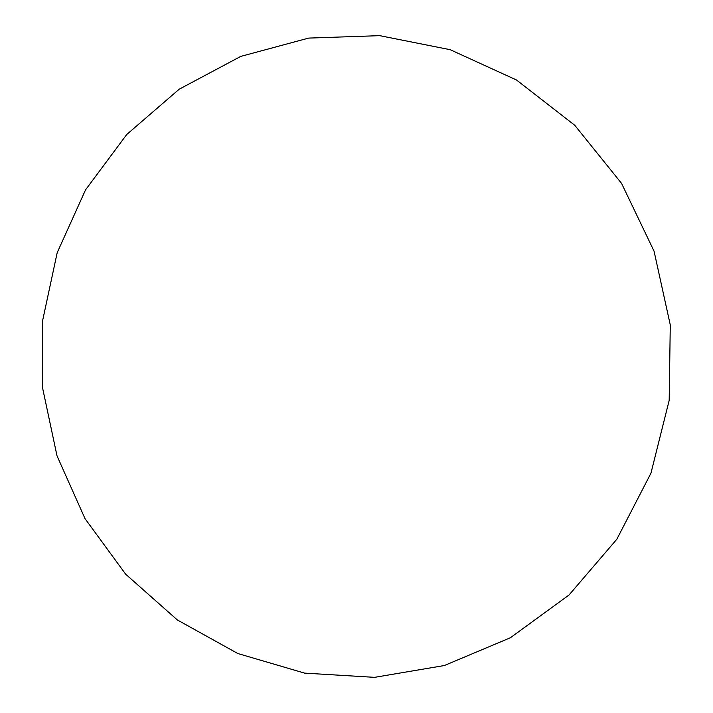 <?xml version="1.0" encoding="UTF-8"?>
<svg xmlns="http://www.w3.org/2000/svg" width="713" height="713" viewBox="0 0 713 713"><rect width="100%" height="100%" fill="white"/><g stroke="black" fill="none" stroke-linecap="round" stroke-linejoin="round"><path stroke-width="1.07" d="M57.013 455.865L85.025 518.654L125.666 574.197L177.305 619.927L237.821 653.527L304.585 673.117L374.557 677.35L444.359 665.532L510.383 637.761L569.01 595.016L616.843 539.215L650.969 473.147L669.186 400.349L670.273 324.932L654.071 251.208L621.567 183.393L574.758 125.283L516.488 79.99L450.206 49.705L379.664 35.65L308.649 38.092L240.753 56.398L179.213 89.196L126.736 134.499L85.533 189.89L57.2 252.66L42.771 319.905L42.727 388.638L57.013 455.865"/></g></svg>
